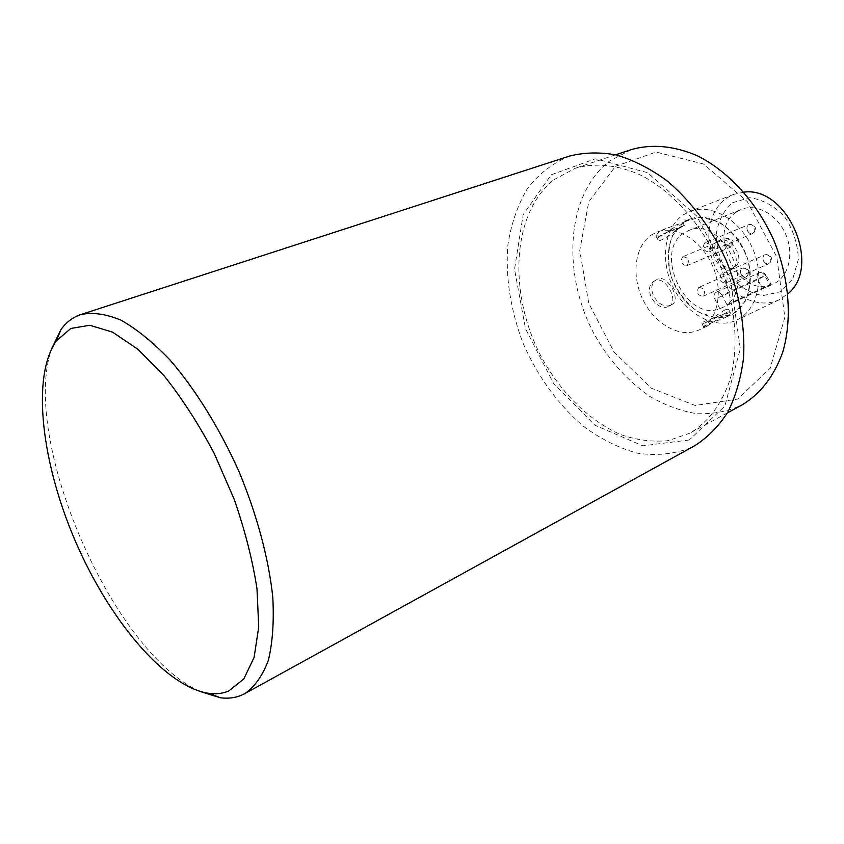 <?xml version="1.0" encoding="UTF-8"?>
<svg xmlns="http://www.w3.org/2000/svg" width="844" height="844" viewBox="0 0 844 844"><rect width="100%" height="100%" fill="white"/><g stroke="black" fill="none" stroke-linecap="round" stroke-linejoin="round"><path stroke-width="0.63" stroke-dasharray="4.22 3.17" d="M737.318 211.464L741.391 209.375C756.456 203.087 777.24 214.482 785.732 234.389C794.436 254.202 788.528 277.159 773.631 283.837C739.397 301.561 704.023 230.697 737.318 211.464M762.649 288.838L771.057 284.512L766.109 275.176L764.886 275.619C763.282 273.034 761.362 272.106 759.125 272.834C756.899 274.258 756.456 276.537 757.796 279.68L762.649 288.838L719.879 308.725C685.666 322.756 652.433 251.364 684.41 232.733L688.451 230.634C720.459 214.935 756.403 283.637 726.969 304.695L769.77 284.818L764.886 275.619L721.958 295.2L726.969 304.695M771.057 284.512L769.77 284.818M698.674 287.509L698.959 287.361C704.36 288.268 705.795 291.212 703.252 296.191L702.999 296.328C697.598 295.453 696.152 292.509 698.674 287.509M682.564 256.892L682.965 256.692C688.24 257.642 689.622 260.585 687.121 265.543L686.763 265.733C681.488 264.816 680.085 261.872 682.564 256.892M704.666 242.956L705.088 242.734C710.532 243.673 711.935 246.68 709.319 251.765L708.918 251.966C703.485 251.058 702.06 248.062 704.666 242.956M721.124 274.131L721.43 273.973C727.011 274.859 728.467 277.866 725.798 282.972L725.524 283.109C719.943 282.255 718.476 279.258 721.124 274.131M719.879 308.725L714.9 299.272C713.518 296.033 713.94 293.701 716.145 292.267C718.381 291.56 720.322 292.53 721.958 295.2M680.908 227.405L666.929 232.29C660.683 234.875 657.581 237.217 657.645 239.295C658.447 245.298 679.293 227.31 683.661 225.643L680.908 227.405M679.051 223.882L665.979 228.545L659.037 231.963L655.851 235.887C656.4 240.361 670.811 230.043 678.302 224.367L679.051 223.882M631.09 149.652L609.505 161.098C565.997 194.732 561.587 273.572 594.271 334.266C608.967 360.282 627.577 381.045 650.08 396.564C665.304 405.363 680.876 411.06 696.796 413.676C712.6 414.341 727.57 411.492 741.707 405.131M553.833 179.793L575.154 168.294C595.284 162.481 618.314 164.77 641.683 175.594C672.742 191.968 701.459 224.061 719.12 263.222C735.599 302.901 739.344 345.808 730.028 379.663C721.588 404.371 708.19 422.211 689.833 433.172L668.321 440.61C652.939 442.151 637.294 440.23 621.384 434.85C589.84 421.43 561.123 393.093 541.69 357.603C508.183 294.778 511.095 213.891 553.833 179.793M615.455 166.342L656.136 152.068L703.495 164L747.246 201.537L776.765 257.009L784.836 317.27L770.234 368.142L737.635 399.075L695.108 405.479L651.368 388.229L613.999 351.959L588.806 303.397L579.744 250.468L588.774 201.811L615.455 166.342M651.473 234.948L656.822 232.153C675.295 224.525 701.48 239.875 712.652 266.029C724.078 292.066 717.358 321.659 699.149 329.92C680.728 338.687 655.282 324.708 643.307 300.443C631.09 276.304 634.456 246.258 651.473 234.948M684.125 222.067L689.506 219.271C708.053 211.633 734.069 226.466 744.988 252.029C756.15 277.476 749.177 306.594 730.904 314.907C712.42 323.706 687.09 310.223 675.327 286.485C663.342 262.874 666.992 233.313 684.125 222.067M668.849 306.298L669.703 305.844C679.483 300.517 664.08 273.815 654.184 281.179C641.735 288.384 656.621 312.797 668.849 306.298M733.067 268.065C723.266 273.097 708.559 246.564 717.569 241.542C729.353 232.933 747.773 259.857 733.963 267.601L733.067 268.065M726.969 316.7L725.101 317.65C715.976 321.385 701.543 325.921 703.78 327.156L706.65 326.375L726.389 313.704C729.068 312.544 730.493 312.396 730.651 313.272L726.969 316.7M683.366 214.809L689.759 211.475C710.806 202.908 740.304 219.693 752.7 248.685C765.36 277.57 757.416 310.56 736.77 320.045C715.712 330.173 686.91 314.928 673.523 288.057C659.871 261.334 663.89 227.743 683.366 214.809M743.88 192.147L733.584 194.436L727.159 197.749C707.546 210.567 703.105 243.41 716.419 269.341C729.48 295.411 758.06 309.906 779.181 299.747L787.895 293.807M732.655 202.687L749.483 197.728C762.259 199.3 773.948 205.619 784.561 216.697C793.307 229.895 797.896 244.127 798.34 259.393L792.748 278.984L780.025 291.845L762.944 295.632C750.474 293.353 739.302 286.812 729.416 276.041C721.261 263.497 716.83 249.961 716.113 235.434C717.938 221.539 723.456 210.62 732.655 202.687M684.03 221.867L672.383 235.613C667.952 248.347 667.593 262.21 671.307 277.201C677.342 291.581 686.088 303.091 697.555 311.71L715.659 317.85L732.74 314.221L745.326 301.181C750.495 288.353 751.213 273.983 747.467 258.064C741.043 242.798 731.727 230.866 719.521 222.278L700.815 216.982L684.03 221.867M724.511 310.149C727.201 308.999 728.646 308.893 728.836 309.822C728.868 310.972 727.032 312.459 723.329 314.295C714.182 317.966 699.644 322.324 701.976 323.706L704.867 322.978L724.511 310.149M730.398 269.658C720.702 274.638 706.08 248.104 714.942 243.188C726.8 234.526 745.263 261.366 731.294 269.183L730.398 269.658M671.254 304.874L672.109 304.42C681.73 299.187 666.37 272.38 656.548 279.702C643.951 286.992 658.921 311.436 671.254 304.874M199.574 691.31C112.104 651.589 20.541 440.125 51.442 349.163M569.436 156.108C552.873 163.029 538.894 173.801 527.5 188.423C517.847 204.818 511.327 223.438 507.951 244.306C505.155 276.547 510.641 311.151 523.459 344.099C538.103 377.057 558.053 404.434 583.341 426.231C600.569 438.912 618.462 447.869 637.02 453.112C655.556 455.929 673.227 454.262 690.012 448.101L694.802 445.674M689.295 439.988L642.759 445.811L594.841 425.154L553.685 383.587L525.495 328.738L514.534 269.278L523.143 214.671L551.227 174.792L595.294 158.809L647.601 172.703L696.722 216.022L730.461 279.86L740.325 348.73L724.838 406.069L689.295 439.988M716.145 292.267L759.125 272.834C762.09 271.8 764.421 272.58 766.109 275.176L757.796 279.68L714.9 299.272M763.63 261.134C765.075 263.465 766.827 264.309 768.884 263.655L769.158 263.507C771.005 262.094 771.332 260.036 770.15 257.315C768.705 254.983 766.953 254.139 764.907 254.782C762.818 256.101 762.396 258.222 763.63 261.134M747.626 231.003C749.008 233.26 750.706 234.094 752.7 233.493L753.091 233.292C754.905 231.826 755.232 229.747 754.04 227.025C752.658 224.778 750.97 223.945 748.987 224.536C746.824 225.854 746.37 228.007 747.626 231.003M725.46 244.707L730.767 246.997C732.518 245.583 732.814 243.547 731.653 240.878L726.726 238.409C724.648 239.685 724.226 241.785 725.46 244.707M741.127 274.321C742.551 276.621 744.25 277.454 746.244 276.821L746.497 276.695C748.269 275.323 748.575 273.308 747.415 270.639C745.99 268.339 744.292 267.506 742.319 268.128C740.315 269.405 739.924 271.473 741.127 274.321M767.502 286.686L773.631 283.837M688.451 230.634L741.391 209.375M684.347 225.464L682.543 222.056M657.645 239.295L655.851 235.887M615.635 154.8L575.154 168.294M727.37 412.874L689.833 433.172M689.506 219.271L682.121 222.172M665.979 228.545L656.822 232.153M730.904 314.907L725.101 317.65M706.65 326.375L699.149 329.92M733.584 194.436L689.759 211.475M779.181 299.747L736.77 320.045M730.651 313.272L728.836 309.822M703.78 327.156L701.976 323.706M731.294 269.183L733.963 267.601M714.942 243.188L717.569 241.542M669.703 305.844L672.109 304.42M654.174 281.179L656.548 279.702M723.329 314.295L704.867 322.978M683.661 225.643L666.929 232.29M725.524 283.109L768.884 263.655C773.336 258.127 772.007 255.173 764.907 254.782L721.43 273.973M708.918 251.966L752.7 233.493C757.279 228.07 756.045 225.084 748.987 224.536L705.088 242.734M686.763 265.733L730.398 247.186C734.86 241.859 733.636 238.936 726.726 238.409L682.965 256.692M702.999 296.328L746.244 276.821C750.58 271.399 749.272 268.498 742.319 268.128L698.959 287.361"/><path stroke-width="1.27" d="M727.37 412.874L741.707 405.131C760.233 394.106 773.885 376.529 782.673 352.381C792.463 319.348 789.372 277.845 773.537 239.664C756.53 202.001 728.383 171.332 697.598 155.876C673.976 145.759 651.811 143.691 631.09 149.652L615.635 154.8M787.895 293.807C822.204 266.366 787.368 185.912 743.88 192.147M51.442 349.163L60.937 329.603C66.254 322.218 72.869 317.207 80.771 314.569C92.629 312.048 106.08 313.936 121.125 320.235C136.876 329.16 153.197 342.464 170.108 360.114C195.428 389.422 219.503 428.14 238.831 471.174C256.977 514.713 268.751 558.76 272.791 597.278C274.1 621.69 272.612 642.695 268.36 660.282C262.653 675.569 254.825 686.668 244.876 693.589L241.057 695.403C234.706 697.946 227.806 698.737 220.337 697.766L199.574 691.31M244.876 693.589L694.802 445.674C707.641 437.498 718.645 426.304 727.823 412.094C735.694 396.3 740.926 378.334 743.522 358.183C745.357 326.881 739.376 292.741 726.125 260.195C711.46 228.26 690.656 200.534 666.57 180.458C650.102 168.557 633.422 160.086 616.521 155.011C599.873 151.983 584.175 152.342 569.436 156.108L80.771 314.569M228.671 691.036L243.768 679.009L254.107 657.413L258.728 626.881L256.987 588.795C252.609 560.289 245.003 530.433 234.157 499.205L214.302 453.608C198.857 424.458 182.22 398.642 164.411 376.171L137.846 349.216L112.495 332.103L89.802 325.267L70.875 328.443L56.442 340.754C31.038 376.878 41.694 463.504 75.654 541.816C109.53 620.171 165.403 687.216 209.133 693.409C216.191 694.295 222.7 693.504 228.671 691.036M209.133 693.409L220.337 697.766M56.442 340.754L60.937 329.603"/></g></svg>
